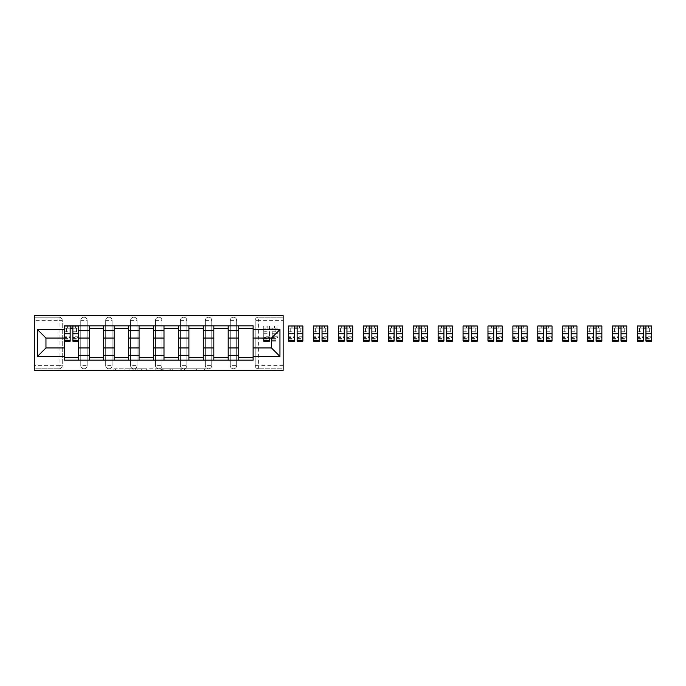 <?xml version="1.0" encoding="UTF-8"?>
<svg xmlns="http://www.w3.org/2000/svg" width="686" height="686" viewBox="0 0 686 686"><rect width="100%" height="100%" fill="white"/><g stroke="black" fill="none" stroke-linecap="round" stroke-linejoin="round"><path stroke-width="0.51" stroke-dasharray="3.43 2.57" d="M133.17 370.389L115.411 370.389L133.17 370.389L133.17 368.794L124.895 368.794L124.895 370.389L124.895 368.794L133.17 368.794L133.17 370.389L133.17 368.794L124.895 368.794L124.895 370.389L124.895 368.794L133.17 368.794L115.411 368.794L133.17 368.794M230.273 320.396A3.198 3.198 0 0 1 233.472 317.206A3.198 3.198 0 0 1 236.67 320.396A3.198 3.198 0 0 0 233.472 317.206A3.198 3.198 0 0 0 230.273 320.396L230.273 365.604A3.198 3.198 0 0 0 233.472 368.794A3.198 3.198 0 0 0 236.67 365.604L236.67 320.396A3.198 3.198 0 0 0 233.472 317.206A3.198 3.198 0 0 0 230.273 320.396L230.273 365.604A3.198 3.198 0 0 0 233.472 368.794A3.198 3.198 0 0 0 236.67 365.604L236.67 320.396L230.273 320.396M205.363 320.396A3.198 3.198 0 0 1 208.553 317.206A3.198 3.198 0 0 1 211.751 320.396A3.198 3.198 0 0 0 208.553 317.206A3.198 3.198 0 0 0 205.363 320.396L205.363 365.604A3.198 3.198 0 0 0 208.553 368.794A3.198 3.198 0 0 0 211.751 365.604L211.751 320.396A3.198 3.198 0 0 0 208.553 317.206A3.198 3.198 0 0 0 205.363 320.396L205.363 365.604A3.198 3.198 0 0 0 208.553 368.794A3.198 3.198 0 0 0 211.751 365.604L211.751 320.396L205.363 320.396M180.444 320.396A3.198 3.198 0 0 1 183.642 317.206A3.198 3.198 0 0 1 186.832 320.396A3.198 3.198 0 0 0 183.642 317.206A3.198 3.198 0 0 0 180.444 320.396L180.444 365.604A3.198 3.198 0 0 0 183.642 368.794A3.198 3.198 0 0 0 186.832 365.604L186.832 320.396A3.198 3.198 0 0 0 183.642 317.206A3.198 3.198 0 0 0 180.444 320.396L180.444 365.604A3.198 3.198 0 0 0 183.642 368.794A3.198 3.198 0 0 0 186.832 365.604L186.832 320.396L180.444 320.396M155.525 320.396A3.198 3.198 0 0 1 158.723 317.206A3.198 3.198 0 0 1 161.913 320.396A3.198 3.198 0 0 0 158.723 317.206A3.198 3.198 0 0 0 155.525 320.396L155.525 365.604A3.198 3.198 0 0 0 158.723 368.794A3.198 3.198 0 0 0 161.913 365.604L161.913 320.396A3.198 3.198 0 0 0 158.723 317.206A3.198 3.198 0 0 0 155.525 320.396L155.525 365.604A3.198 3.198 0 0 0 158.723 368.794A3.198 3.198 0 0 0 161.913 365.604L161.913 320.396L155.525 320.396M130.614 320.396A3.198 3.198 0 0 1 133.804 317.206A3.198 3.198 0 0 1 137.003 320.396A3.198 3.198 0 0 0 133.804 317.206A3.198 3.198 0 0 0 130.614 320.396L130.614 365.604A3.198 3.198 0 0 0 133.804 368.794A3.198 3.198 0 0 0 137.003 365.604L137.003 320.396A3.198 3.198 0 0 0 133.804 317.206A3.198 3.198 0 0 0 130.614 320.396L130.614 365.604A3.198 3.198 0 0 0 133.804 368.794A3.198 3.198 0 0 0 137.003 365.604L137.003 320.396L130.614 320.396M105.695 320.396A3.198 3.198 0 0 1 108.885 317.206A3.198 3.198 0 0 1 112.084 320.396A3.198 3.198 0 0 0 108.885 317.206A3.198 3.198 0 0 0 105.695 320.396L105.695 365.604A3.198 3.198 0 0 0 108.885 368.794A3.198 3.198 0 0 0 112.084 365.604L112.084 320.396A3.198 3.198 0 0 0 108.885 317.206A3.198 3.198 0 0 0 105.695 320.396L105.695 365.604A3.198 3.198 0 0 0 108.885 368.794A3.198 3.198 0 0 0 112.084 365.604L112.084 320.396L105.695 320.396M80.777 320.396A3.198 3.198 0 0 1 83.975 317.206A3.198 3.198 0 0 1 87.165 320.396A3.198 3.198 0 0 0 83.975 317.206A3.198 3.198 0 0 0 80.777 320.396L80.777 365.604A3.198 3.198 0 0 0 83.975 368.794A3.198 3.198 0 0 0 87.165 365.604L87.165 320.396A3.198 3.198 0 0 0 83.975 317.206A3.198 3.198 0 0 0 80.777 320.396L80.777 365.604A3.198 3.198 0 0 0 83.975 368.794A3.198 3.198 0 0 0 87.165 365.604L87.165 320.396L80.777 320.396M204.539 370.389L186.043 370.389L204.539 370.389L204.539 368.794L196.625 368.794L206.109 368.794L206.109 370.389L206.109 368.794L186.043 368.794L206.109 368.794L206.109 370.389L206.109 368.794L204.539 368.794L204.539 370.389M195.056 370.389L186.669 370.389L195.056 370.389L195.056 368.794L196.625 368.794L195.056 368.794L195.056 370.389L195.056 368.794L186.669 368.794L186.669 370.389L186.669 368.794L195.056 368.794L195.056 370.389M184.474 370.389L186.043 370.389L184.474 370.389L184.474 368.794L186.043 368.794L184.474 368.794L184.474 370.389M113.842 370.389L115.411 370.389L113.842 370.389L113.842 368.794L115.411 368.794L113.842 368.794L113.842 370.389M283.147 365.604L258.39 365.604L258.39 368.794L283.147 368.794L283.147 370.389L34.3 370.389L34.3 368.794L59.056 368.794A3.198 3.198 0 0 0 62.255 365.604L62.255 320.396A3.198 3.198 0 0 0 59.056 317.206A3.198 3.198 0 0 1 62.255 320.396A3.198 3.198 0 0 0 59.056 317.206L34.3 317.206L34.3 315.611L283.147 315.611L283.147 317.206L258.39 317.206A3.198 3.198 0 0 0 255.192 320.396L255.192 365.604A3.198 3.198 0 0 0 258.39 368.794A3.198 3.198 0 0 1 255.192 365.604A3.198 3.198 0 0 0 258.39 368.794L283.147 368.794L283.147 317.206L258.39 317.206A3.198 3.198 0 0 0 255.192 320.396L255.192 365.604L258.39 365.604L258.39 320.396L283.147 320.396M157.351 370.389L155.782 370.389L157.351 370.389L157.351 368.794L157.351 370.389M137.286 370.389L155.782 370.389L135.717 370.389L137.286 370.389L137.286 368.794L157.351 368.794L135.717 368.794L135.717 370.389L135.717 368.794L137.286 368.794L137.286 370.389M161.664 370.389L181.73 370.389L160.095 370.389L161.664 370.389L161.664 368.794L181.73 368.794L181.73 370.389L181.73 368.794L172.246 368.794L172.246 370.389M34.3 365.604L34.3 368.794L59.056 368.794A3.198 3.198 0 0 0 62.255 365.604L62.255 320.396L59.056 320.396L59.056 365.604L34.3 365.604L34.3 320.396L59.056 320.396L59.056 317.206L34.3 317.206L34.3 320.396M238.745 325.833L253.117 325.833L253.117 328.225L238.745 328.225L238.745 325.833L228.198 325.833L228.198 328.225L213.826 328.225L213.826 325.833L203.288 325.833L203.288 328.225L188.907 328.225L188.907 325.833L178.369 325.833L178.369 328.225L163.997 328.225L163.997 325.833L153.45 325.833L153.45 328.225L139.078 328.225L139.078 325.833L128.539 325.833L128.539 328.225L114.159 328.225L114.159 325.833L103.62 325.833L103.62 328.225L89.24 328.225L89.24 325.833L78.701 325.833L78.701 328.225L64.33 328.225L64.33 357.775L78.701 357.775L78.701 328.225M78.701 357.775L78.701 360.167L89.24 360.167L89.24 357.775L103.62 357.775L103.62 328.225M89.24 328.225L89.24 357.775M103.62 357.775L103.62 360.167L114.159 360.167L114.159 357.775L128.539 357.775L128.539 328.225M114.159 328.225L114.159 357.775M128.539 357.775L128.539 360.167L139.078 360.167L139.078 357.775L153.45 357.775L153.45 328.225M139.078 328.225L139.078 357.775M153.45 357.775L153.45 360.167L163.997 360.167L163.997 357.775L178.369 357.775L178.369 328.225M163.997 328.225L163.997 357.775M178.369 357.775L178.369 360.167L188.907 360.167L188.907 357.775L203.288 357.775L203.288 328.225M188.907 328.225L188.907 357.775M203.288 357.775L203.288 360.167L213.826 360.167L213.826 357.775L228.198 357.775L228.198 328.225M213.826 328.225L213.826 357.775M228.198 357.775L228.198 360.167L238.745 360.167L238.745 357.775L253.117 357.775L253.117 328.225M238.745 328.225L238.745 357.775M228.198 347.948L238.745 347.948M203.288 347.948L213.826 347.948M178.369 347.948L188.907 347.948M153.45 347.948L163.997 347.948M128.539 347.948L139.078 347.948M103.62 347.948L114.159 347.948M78.701 347.948L89.24 347.948M238.745 338.052L228.198 338.052M213.826 338.052L203.288 338.052M188.907 338.052L178.369 338.052M163.997 338.052L153.45 338.052M139.078 338.052L128.539 338.052M114.159 338.052L103.62 338.052M89.24 338.052L78.701 338.052M64.33 338.052L45.962 338.052L45.962 347.948L64.33 347.948M253.117 347.948L271.485 347.948L271.485 338.052L253.117 338.052M78.701 360.167L64.33 360.167L64.33 357.775M64.33 328.225L64.33 325.833L78.701 325.833M89.24 325.833L103.62 325.833M114.159 325.833L128.539 325.833M139.078 325.833L153.45 325.833M163.997 325.833L178.369 325.833M188.907 325.833L203.288 325.833M213.826 325.833L228.198 325.833M253.117 357.775L253.117 360.167L238.745 360.167M228.198 360.167L213.826 360.167M203.288 360.167L188.907 360.167M178.369 360.167L163.997 360.167M153.45 360.167L139.078 360.167M128.539 360.167L114.159 360.167M103.62 360.167L89.24 360.167M64.407 328.225L70.161 328.225M72.87 328.225L78.624 328.225M236.67 365.604A3.198 3.198 0 0 1 233.472 368.794A3.198 3.198 0 0 1 230.273 365.604L236.67 365.604M211.751 365.604A3.198 3.198 0 0 1 208.553 368.794A3.198 3.198 0 0 1 205.363 365.604L211.751 365.604M186.832 365.604A3.198 3.198 0 0 1 183.642 368.794A3.198 3.198 0 0 1 180.444 365.604L186.832 365.604M161.913 365.604A3.198 3.198 0 0 1 158.723 368.794A3.198 3.198 0 0 1 155.525 365.604L161.913 365.604M137.003 365.604A3.198 3.198 0 0 1 133.804 368.794A3.198 3.198 0 0 1 130.614 365.604L137.003 365.604M112.084 365.604A3.198 3.198 0 0 1 108.885 368.794A3.198 3.198 0 0 1 105.695 365.604L112.084 365.604M87.165 365.604A3.198 3.198 0 0 1 83.975 368.794A3.198 3.198 0 0 1 80.777 365.604L87.165 365.604M139.009 370.389L141.282 370.389L139.009 370.389L139.009 368.794L137.912 368.794L137.912 370.389L137.912 368.794L141.282 368.794L139.009 368.794L139.009 370.389M141.282 370.389L146.298 370.389L141.282 370.389L141.282 368.794L146.298 368.794L146.298 370.389L146.298 368.794L141.282 368.794L141.282 370.389M161.664 368.794L170.677 368.794L170.677 370.389L170.677 368.794L169.108 368.794L170.677 368.794L170.677 370.389L170.677 368.794L172.246 368.794M162.29 368.794L162.29 370.389L162.29 368.794M160.095 368.794L160.095 370.389L160.095 368.794M78.624 336.243L72.87 336.243L72.87 328.062L78.624 328.062L78.624 325.987L75.186 325.987L75.186 328.062L78.624 328.062L76.549 328.062L76.549 332.058L78.624 332.058L78.624 328.062L78.624 332.058L76.549 332.058L76.549 328.062L78.624 328.062L78.624 341.165M64.407 339.09L70.161 339.09L70.161 336.243L64.407 336.243L64.407 339.09L64.407 328.062L75.186 328.062L75.186 325.987L64.407 325.987L64.407 332.058L66.482 332.058L66.482 328.062L64.407 328.062L64.407 332.058L66.482 332.058L66.482 328.062L64.407 328.062L70.161 328.062L70.161 325.987M72.87 336.243L72.87 337.538L78.624 337.538M72.87 337.538L72.87 341.165M64.407 331.792L70.161 331.792L70.161 328.062M70.161 331.792L70.161 339.09M70.161 336.243L70.161 341.165M64.407 336.243L64.407 337.538L70.161 337.538M64.407 337.538L64.407 341.165M72.87 328.062L72.87 325.987M67.845 325.987L67.845 328.062L67.845 325.987M263.741 338.052L263.741 325.987L263.741 332.058L265.816 332.058L265.816 328.062L263.741 328.062L263.741 332.058L265.816 332.058L265.816 328.062L263.741 328.062L274.52 328.062L274.52 325.987L274.52 328.062L277.95 328.062L275.875 328.062L275.875 332.058L277.95 332.058L277.95 328.062L277.95 332.058L275.875 332.058L275.875 328.062L277.95 328.062L277.95 341.165L277.95 325.987L263.741 325.987L277.95 325.987L277.95 328.062L272.205 328.062L272.205 333.748L277.95 333.748M277.95 336.243L272.205 336.243L272.205 339.09L272.205 328.062L269.487 328.062L269.487 325.987L269.487 338.052M272.205 336.243L272.205 337.538L277.95 337.538M272.205 337.538L272.205 333.748M269.487 336.243L263.741 336.243L263.741 328.062L269.487 328.062L269.487 341.165M263.741 336.243L263.741 337.538L269.487 337.538M263.741 337.538L263.741 341.165M267.171 325.987L267.171 328.062L267.171 325.987M302.869 336.243L297.124 336.243L297.124 328.062L302.869 328.062L302.869 325.987L299.439 325.987L299.439 328.062L302.869 328.062L300.794 328.062L300.794 332.058L302.869 332.058L302.869 328.062L302.869 332.058L300.794 332.058L300.794 328.062L302.869 328.062L302.869 341.165M288.652 339.09L294.405 339.09L294.405 336.243L288.652 336.243L288.652 339.09L288.652 328.062L299.439 328.062L299.439 325.987L288.652 325.987L288.652 332.058L290.735 332.058L290.735 328.062L288.652 328.062L288.652 332.058L290.735 332.058L290.735 328.062L288.652 328.062L294.405 328.062L294.405 325.987M297.124 336.243L297.124 337.538L302.869 337.538M297.124 337.538L297.124 341.165M288.652 331.792L294.405 331.792L294.405 328.062M294.405 331.792L294.405 339.09M294.405 336.243L294.405 341.165M288.652 336.243L288.652 337.538L294.405 337.538M288.652 337.538L288.652 341.165M297.124 328.062L297.124 325.987M292.09 325.987L292.09 328.062L292.09 325.987M327.788 336.243L322.034 336.243L322.034 328.062L327.788 328.062L327.788 325.987L324.349 325.987L324.349 328.062L327.788 328.062L325.713 328.062L325.713 332.058L327.788 332.058L327.788 328.062L327.788 332.058L325.713 332.058L325.713 328.062L327.788 328.062L327.788 341.165M313.571 339.09L319.324 339.09L319.324 336.243L313.571 336.243L313.571 339.09L313.571 328.062L324.349 328.062L324.349 325.987L313.571 325.987L313.571 332.058L315.646 332.058L315.646 328.062L313.571 328.062L313.571 332.058L315.646 332.058L315.646 328.062L313.571 328.062L319.324 328.062L319.324 325.987M322.034 336.243L322.034 337.538L327.788 337.538M322.034 337.538L322.034 341.165M313.571 331.792L319.324 331.792L319.324 328.062M319.324 331.792L319.324 339.09M319.324 336.243L319.324 341.165M313.571 336.243L313.571 337.538L319.324 337.538M313.571 337.538L313.571 341.165M322.034 328.062L322.034 325.987M317.009 325.987L317.009 328.062L317.009 325.987M352.707 336.243L346.953 336.243L346.953 328.062L352.707 328.062L352.707 325.987L349.268 325.987L349.268 328.062L352.707 328.062L350.623 328.062L350.623 332.058L352.707 332.058L352.707 328.062L352.707 332.058L350.623 332.058L350.623 328.062L352.707 328.062L352.707 341.165M338.49 339.09L344.235 339.09L344.235 336.243L338.49 336.243L338.49 339.09L338.49 328.062L349.268 328.062L349.268 325.987L338.49 325.987L338.49 332.058L340.565 332.058L340.565 328.062L338.49 328.062L338.49 332.058L340.565 332.058L340.565 328.062L338.49 328.062L344.235 328.062L344.235 325.987M346.953 336.243L346.953 337.538L352.707 337.538M346.953 337.538L346.953 341.165M338.49 331.792L344.235 331.792L344.235 328.062M344.235 331.792L344.235 339.09M344.235 336.243L344.235 341.165M338.49 336.243L338.49 337.538L344.235 337.538M338.49 337.538L338.49 341.165M346.953 328.062L346.953 325.987M341.92 325.987L341.92 328.062L341.92 325.987M377.617 336.243L371.872 336.243L371.872 328.062L377.617 328.062L377.617 325.987L374.187 325.987L374.187 328.062L377.617 328.062L375.542 328.062L375.542 332.058L377.617 332.058L377.617 328.062L377.617 332.058L375.542 332.058L375.542 328.062L377.617 328.062L377.617 341.165M363.409 339.09L369.154 339.09L369.154 336.243L363.409 336.243L363.409 339.09L363.409 328.062L374.187 328.062L374.187 325.987L363.409 325.987L363.409 332.058L365.484 332.058L365.484 328.062L363.409 328.062L363.409 332.058L365.484 332.058L365.484 328.062L363.409 328.062L369.154 328.062L369.154 325.987M371.872 336.243L371.872 337.538L377.617 337.538M371.872 337.538L371.872 341.165M363.409 331.792L369.154 331.792L369.154 328.062M369.154 331.792L369.154 339.09M369.154 336.243L369.154 341.165M363.409 336.243L363.409 337.538L369.154 337.538M363.409 337.538L363.409 341.165M371.872 328.062L371.872 325.987M366.839 325.987L366.839 328.062L366.839 325.987M402.536 336.243L396.782 336.243L396.782 328.062L402.536 328.062L402.536 325.987L399.098 325.987L399.098 328.062L402.536 328.062L400.461 328.062L400.461 332.058L402.536 332.058L402.536 328.062L402.536 332.058L400.461 332.058L400.461 328.062L402.536 328.062L402.536 341.165M388.319 339.09L394.073 339.09L394.073 336.243L388.319 336.243L388.319 339.09L388.319 328.062L399.098 328.062L399.098 325.987L388.319 325.987L388.319 332.058L390.394 332.058L390.394 328.062L388.319 328.062L388.319 332.058L390.394 332.058L390.394 328.062L388.319 328.062L394.073 328.062L394.073 325.987M396.782 336.243L396.782 337.538L402.536 337.538M396.782 337.538L396.782 341.165M388.319 331.792L394.073 331.792L394.073 328.062M394.073 331.792L394.073 339.09M394.073 336.243L394.073 341.165M388.319 336.243L388.319 337.538L394.073 337.538M388.319 337.538L388.319 341.165M396.782 328.062L396.782 325.987M391.757 325.987L391.757 328.062L391.757 325.987M427.455 336.243L421.701 336.243L421.701 328.062L427.455 328.062L427.455 325.987L424.017 325.987L424.017 328.062L427.455 328.062L425.38 328.062L425.38 332.058L427.455 332.058L427.455 328.062L427.455 332.058L425.38 332.058L425.38 328.062L427.455 328.062L427.455 341.165M413.238 339.09L418.983 339.09L418.983 336.243L413.238 336.243L413.238 339.09L413.238 328.062L424.017 328.062L424.017 325.987L413.238 325.987L413.238 332.058L415.313 332.058L415.313 328.062L413.238 328.062L413.238 332.058L415.313 332.058L415.313 328.062L413.238 328.062L418.983 328.062L418.983 325.987M421.701 336.243L421.701 337.538L427.455 337.538M421.701 337.538L421.701 341.165M413.238 331.792L418.983 331.792L418.983 328.062M418.983 331.792L418.983 339.09M418.983 336.243L418.983 341.165M413.238 336.243L413.238 337.538L418.983 337.538M413.238 337.538L413.238 341.165M421.701 328.062L421.701 325.987M416.668 325.987L416.668 328.062L416.668 325.987M452.366 336.243L446.62 336.243L446.62 328.062L452.366 328.062L452.366 325.987L448.936 325.987L448.936 328.062L452.366 328.062L450.29 328.062L450.29 332.058L452.366 332.058L452.366 328.062L452.366 332.058L450.29 332.058L450.29 328.062L452.366 328.062L452.366 341.165M438.157 339.09L443.902 339.09L443.902 336.243L438.157 336.243L438.157 339.09L438.157 328.062L448.936 328.062L448.936 325.987L438.157 325.987L438.157 332.058L440.232 332.058L440.232 328.062L438.157 328.062L438.157 332.058L440.232 332.058L440.232 328.062L438.157 328.062L443.902 328.062L443.902 325.987M446.62 336.243L446.62 337.538L452.366 337.538M446.62 337.538L446.62 341.165M438.157 331.792L443.902 331.792L443.902 328.062M443.902 331.792L443.902 339.09M443.902 336.243L443.902 341.165M438.157 336.243L438.157 337.538L443.902 337.538M438.157 337.538L438.157 341.165M446.62 328.062L446.62 325.987M441.587 325.987L441.587 328.062L441.587 325.987M477.285 336.243L471.539 336.243L471.539 328.062L477.285 328.062L477.285 325.987L473.855 325.987L473.855 328.062L477.285 328.062L475.209 328.062L475.209 332.058L477.285 332.058L477.285 328.062L477.285 332.058L475.209 332.058L475.209 328.062L477.285 328.062L477.285 341.165M463.067 339.09L468.821 339.09L468.821 336.243L463.067 336.243L463.067 339.09L463.067 328.062L473.855 328.062L473.855 325.987L463.067 325.987L463.067 332.058L465.142 332.058L465.142 328.062L463.067 328.062L463.067 332.058L465.142 332.058L465.142 328.062L463.067 328.062L468.821 328.062L468.821 325.987M471.539 336.243L471.539 337.538L477.285 337.538M471.539 337.538L471.539 341.165M463.067 331.792L468.821 331.792L468.821 328.062M468.821 331.792L468.821 339.09M468.821 336.243L468.821 341.165M463.067 336.243L463.067 337.538L468.821 337.538M463.067 337.538L463.067 341.165M471.539 328.062L471.539 325.987M466.506 325.987L466.506 328.062L466.506 325.987M502.203 336.243L496.45 336.243L496.45 328.062L502.203 328.062L502.203 325.987L498.765 325.987L498.765 328.062L502.203 328.062L500.128 328.062L500.128 332.058L502.203 332.058L502.203 328.062L502.203 332.058L500.128 332.058L500.128 328.062L502.203 328.062L502.203 341.165M487.986 339.09L493.74 339.09L493.74 336.243L487.986 336.243L487.986 339.09L487.986 328.062L498.765 328.062L498.765 325.987L487.986 325.987L487.986 332.058L490.061 332.058L490.061 328.062L487.986 328.062L487.986 332.058L490.061 332.058L490.061 328.062L487.986 328.062L493.74 328.062L493.74 325.987M496.45 336.243L496.45 337.538L502.203 337.538M496.45 337.538L496.45 341.165M487.986 331.792L493.74 331.792L493.74 328.062M493.74 331.792L493.74 339.09M493.74 336.243L493.74 341.165M487.986 336.243L487.986 337.538L493.74 337.538M487.986 337.538L487.986 341.165M496.45 328.062L496.45 325.987M491.416 325.987L491.416 328.062L491.416 325.987M527.114 336.243L521.369 336.243L521.369 328.062L527.114 328.062L527.114 325.987L523.684 325.987L523.684 328.062L527.114 328.062L525.039 328.062L525.039 332.058L527.114 332.058L527.114 328.062L527.114 332.058L525.039 332.058L525.039 328.062L527.114 328.062L527.114 341.165M512.905 339.09L518.65 339.09L518.65 336.243L512.905 336.243L512.905 339.09L512.905 328.062L523.684 328.062L523.684 325.987L512.905 325.987L512.905 332.058L514.98 332.058L514.98 328.062L512.905 328.062L512.905 332.058L514.98 332.058L514.98 328.062L512.905 328.062L518.65 328.062L518.65 325.987M521.369 336.243L521.369 337.538L527.114 337.538M521.369 337.538L521.369 341.165M512.905 331.792L518.65 331.792L518.65 328.062M518.65 331.792L518.65 339.09M518.65 336.243L518.65 341.165M512.905 336.243L512.905 337.538L518.65 337.538M512.905 337.538L512.905 341.165M521.369 328.062L521.369 325.987M516.335 325.987L516.335 328.062L516.335 325.987M552.033 336.243L546.288 336.243L546.288 328.062L552.033 328.062L552.033 325.987L548.603 325.987L548.603 328.062L552.033 328.062L549.958 328.062L549.958 332.058L552.033 332.058L552.033 328.062L552.033 332.058L549.958 332.058L549.958 328.062L552.033 328.062L552.033 341.165M537.815 339.09L543.569 339.09L543.569 336.243L537.815 336.243L537.815 339.09L537.815 328.062L548.603 328.062L548.603 325.987L537.815 325.987L537.815 332.058L539.899 332.058L539.899 328.062L537.815 328.062L537.815 332.058L539.899 332.058L539.899 328.062L537.815 328.062L543.569 328.062L543.569 325.987M546.288 336.243L546.288 337.538L552.033 337.538M546.288 337.538L546.288 341.165M537.815 331.792L543.569 331.792L543.569 328.062M543.569 331.792L543.569 339.09M543.569 336.243L543.569 341.165M537.815 336.243L537.815 337.538L543.569 337.538M537.815 337.538L537.815 341.165M546.288 328.062L546.288 325.987M541.254 325.987L541.254 328.062L541.254 325.987M576.952 336.243L571.198 336.243L571.198 328.062L576.952 328.062L576.952 325.987L573.513 325.987L573.513 328.062L576.952 328.062L574.877 328.062L574.877 332.058L576.952 332.058L576.952 328.062L576.952 332.058L574.877 332.058L574.877 328.062L576.952 328.062L576.952 341.165M562.734 339.09L568.488 339.09L568.488 336.243L562.734 336.243L562.734 339.09L562.734 328.062L573.513 328.062L573.513 325.987L562.734 325.987L562.734 332.058L564.81 332.058L564.81 328.062L562.734 328.062L562.734 332.058L564.81 332.058L564.81 328.062L562.734 328.062L568.488 328.062L568.488 325.987M571.198 336.243L571.198 337.538L576.952 337.538M571.198 337.538L571.198 341.165M562.734 331.792L568.488 331.792L568.488 328.062M568.488 331.792L568.488 339.09M568.488 336.243L568.488 341.165M562.734 336.243L562.734 337.538L568.488 337.538M562.734 337.538L562.734 341.165M571.198 328.062L571.198 325.987M566.173 325.987L566.173 328.062L566.173 325.987M601.871 336.243L596.117 336.243L596.117 328.062L601.871 328.062L601.871 325.987L598.432 325.987L598.432 328.062L601.871 328.062L599.787 328.062L599.787 332.058L601.871 332.058L601.871 328.062L601.871 332.058L599.787 332.058L599.787 328.062L601.871 328.062L601.871 341.165M587.653 339.09L593.399 339.09L593.399 336.243L587.653 336.243L587.653 339.09L587.653 328.062L598.432 328.062L598.432 325.987L587.653 325.987L587.653 332.058L589.728 332.058L589.728 328.062L587.653 328.062L587.653 332.058L589.728 332.058L589.728 328.062L587.653 328.062L593.399 328.062L593.399 325.987M596.117 336.243L596.117 337.538L601.871 337.538M596.117 337.538L596.117 341.165M587.653 331.792L593.399 331.792L593.399 328.062M593.399 331.792L593.399 339.09M593.399 336.243L593.399 341.165M587.653 336.243L587.653 337.538L593.399 337.538M587.653 337.538L587.653 341.165M596.117 328.062L596.117 325.987M591.083 325.987L591.083 328.062L591.083 325.987M626.781 336.243L621.036 336.243L621.036 328.062L626.781 328.062L626.781 325.987L623.351 325.987L623.351 328.062L626.781 328.062L624.706 328.062L624.706 332.058L626.781 332.058L626.781 328.062L626.781 332.058L624.706 332.058L624.706 328.062L626.781 328.062L626.781 341.165M612.572 339.09L618.318 339.09L618.318 336.243L612.572 336.243L612.572 339.09L612.572 328.062L623.351 328.062L623.351 325.987L612.572 325.987L612.572 332.058L614.647 332.058L614.647 328.062L612.572 328.062L612.572 332.058L614.647 332.058L614.647 328.062L612.572 328.062L618.318 328.062L618.318 325.987M621.036 336.243L621.036 337.538L626.781 337.538M621.036 337.538L621.036 341.165M612.572 331.792L618.318 331.792L618.318 328.062M618.318 331.792L618.318 339.09M618.318 336.243L618.318 341.165M612.572 336.243L612.572 337.538L618.318 337.538M612.572 337.538L612.572 341.165M621.036 328.062L621.036 325.987M616.002 325.987L616.002 328.062L616.002 325.987M651.7 336.243L645.946 336.243L645.946 328.062L651.7 328.062L651.7 325.987L648.27 325.987L648.27 328.062L651.7 328.062L649.625 328.062L649.625 332.058L651.7 332.058L651.7 328.062L651.7 332.058L649.625 332.058L649.625 328.062L651.7 328.062L651.7 341.165M637.483 339.09L643.236 339.09L643.236 336.243L637.483 336.243L637.483 339.09L637.483 328.062L648.27 328.062L648.27 325.987L637.483 325.987L637.483 332.058L639.558 332.058L639.558 328.062L637.483 328.062L637.483 332.058L639.558 332.058L639.558 328.062L637.483 328.062L643.236 328.062L643.236 325.987M645.946 336.243L645.946 337.538L651.7 337.538M645.946 337.538L645.946 341.165M637.483 331.792L643.236 331.792L643.236 328.062M643.236 331.792L643.236 339.09M643.236 336.243L643.236 341.165M637.483 336.243L637.483 337.538L643.236 337.538M637.483 337.538L637.483 341.165M645.946 328.062L645.946 325.987M640.921 325.987L640.921 328.062L640.921 325.987M132.072 368.794L132.072 370.389L132.072 368.794M59.056 368.794A3.198 3.198 0 0 0 62.255 365.604L59.056 365.604L59.056 368.794M258.39 317.206A3.198 3.198 0 0 0 255.192 320.396L258.39 320.396L258.39 317.206M129.911 368.794L129.911 370.389L129.911 368.794M115.411 368.794L115.411 370.389L115.411 368.794M155.782 368.794L155.782 370.389L155.782 368.794M180.161 368.794L180.161 370.389L180.161 368.794M169.108 368.794L169.108 370.389L169.108 368.794M163.86 368.794L163.86 370.389L163.86 368.794M196.625 368.794L196.625 370.389L196.625 368.794M186.043 368.794L186.043 370.389L186.043 368.794M75.426 325.987L75.426 328.062M72.87 331.792L78.624 331.792M72.87 338.652L78.624 338.652M64.407 338.652L70.161 338.652M67.605 325.987L67.605 328.062M274.76 325.987L274.76 328.062M272.205 331.792L277.95 331.792M272.205 338.652L277.95 338.652M272.205 340.616L277.95 340.616M263.741 331.792L269.487 331.792M263.741 338.652L269.487 338.652M263.741 333.748L269.487 333.748M266.931 325.987L266.931 328.062M299.679 325.987L299.679 328.062M297.124 331.792L302.869 331.792M297.124 338.652L302.869 338.652M288.652 338.652L294.405 338.652M291.85 325.987L291.85 328.062M324.589 325.987L324.589 328.062M322.034 331.792L327.788 331.792M322.034 338.652L327.788 338.652M313.571 338.652L319.324 338.652M316.769 325.987L316.769 328.062M349.508 325.987L349.508 328.062M346.953 331.792L352.707 331.792M346.953 338.652L352.707 338.652M338.49 338.652L344.235 338.652M341.679 325.987L341.679 328.062M374.427 325.987L374.427 328.062M371.872 331.792L377.617 331.792M371.872 338.652L377.617 338.652M363.409 338.652L369.154 338.652M366.598 325.987L366.598 328.062M399.338 325.987L399.338 328.062M396.782 331.792L402.536 331.792M396.782 338.652L402.536 338.652M388.319 338.652L394.073 338.652M391.517 325.987L391.517 328.062M424.257 325.987L424.257 328.062M421.701 331.792L427.455 331.792M421.701 338.652L427.455 338.652M413.238 338.652L418.983 338.652M416.428 325.987L416.428 328.062M449.176 325.987L449.176 328.062M446.62 331.792L452.366 331.792M446.62 338.652L452.366 338.652M438.157 338.652L443.902 338.652M441.347 325.987L441.347 328.062M474.095 325.987L474.095 328.062M471.539 331.792L477.285 331.792M471.539 338.652L477.285 338.652M463.067 338.652L468.821 338.652M466.266 325.987L466.266 328.062M499.005 325.987L499.005 328.062M496.45 331.792L502.203 331.792M496.45 338.652L502.203 338.652M487.986 338.652L493.74 338.652M491.185 325.987L491.185 328.062M523.924 325.987L523.924 328.062M521.369 331.792L527.114 331.792M521.369 338.652L527.114 338.652M512.905 338.652L518.65 338.652M516.095 325.987L516.095 328.062M548.843 325.987L548.843 328.062M546.288 331.792L552.033 331.792M546.288 338.652L552.033 338.652M537.815 338.652L543.569 338.652M541.014 325.987L541.014 328.062M573.753 325.987L573.753 328.062M571.198 331.792L576.952 331.792M571.198 338.652L576.952 338.652M562.734 338.652L568.488 338.652M565.933 325.987L565.933 328.062M598.672 325.987L598.672 328.062M596.117 331.792L601.871 331.792M596.117 338.652L601.871 338.652M587.653 338.652L593.399 338.652M590.843 325.987L590.843 328.062M623.591 325.987L623.591 328.062M621.036 331.792L626.781 331.792M621.036 338.652L626.781 338.652M612.572 338.652L618.318 338.652M615.762 325.987L615.762 328.062M648.502 325.987L648.502 328.062M645.946 331.792L651.7 331.792M645.946 338.652L651.7 338.652M637.483 338.652L643.236 338.652M640.681 325.987L640.681 328.062M72.87 339.09L78.624 339.09M272.205 339.09L277.95 339.09M272.205 341.165L277.95 341.165M263.741 339.09L269.487 339.09M297.124 339.09L302.869 339.09M322.034 339.09L327.788 339.09M346.953 339.09L352.707 339.09M371.872 339.09L377.617 339.09M396.782 339.09L402.536 339.09M421.701 339.09L427.455 339.09M446.62 339.09L452.366 339.09M471.539 339.09L477.285 339.09M496.45 339.09L502.203 339.09M521.369 339.09L527.114 339.09M546.288 339.09L552.033 339.09M571.198 339.09L576.952 339.09M596.117 339.09L601.871 339.09M621.036 339.09L626.781 339.09M645.946 339.09L651.7 339.09"/><path stroke-width="1.03" d="M34.3 370.389L283.147 370.389L283.147 315.611L34.3 315.611L34.3 370.389M89.24 360.167L89.24 330.703L78.701 330.703L78.701 360.167M78.701 330.703L78.701 325.833M89.24 330.703L89.24 325.833M103.62 325.833L103.62 360.167M114.159 360.167L114.159 325.833M128.539 325.833L128.539 360.167M139.078 360.167L139.078 325.833M153.45 325.833L153.45 360.167M163.997 360.167L163.997 325.833M178.369 325.833L178.369 360.167M188.907 360.167L188.907 325.833M203.288 325.833L203.288 360.167M213.826 360.167L213.826 325.833M228.198 325.833L228.198 360.167M238.745 360.167L238.745 325.833M238.745 347.948L228.198 347.948M213.826 347.948L203.288 347.948M188.907 347.948L178.369 347.948M163.997 347.948L153.45 347.948M139.078 347.948L128.539 347.948M114.159 347.948L103.62 347.948M89.24 347.948L78.701 347.948M238.745 338.052L228.198 338.052M213.826 338.052L203.288 338.052M188.907 338.052L178.369 338.052M163.997 338.052L153.45 338.052M139.078 338.052L128.539 338.052M114.159 338.052L103.62 338.052M89.24 338.052L78.701 338.052M45.962 347.948L64.33 347.948L64.33 338.052L45.962 338.052L45.962 347.948L37.498 356.42L37.498 329.58L64.33 329.58L64.33 338.052M253.117 338.052L253.117 347.948L271.485 347.948L271.485 338.052L253.117 338.052L253.117 325.833L64.33 325.833L64.33 329.58M253.117 329.58L279.948 329.58L279.948 356.42L253.117 356.42L253.117 347.948M64.33 347.948L64.33 360.167L253.117 360.167L253.117 356.42M64.33 356.42L37.498 356.42M78.701 357.775L64.33 357.775M70.161 328.225L72.87 328.225M103.62 357.775L89.24 357.775M89.24 328.225L103.62 328.225M128.539 357.775L114.159 357.775M114.159 328.225L128.539 328.225M153.45 357.775L139.078 357.775M139.078 328.225L153.45 328.225M178.369 357.775L163.997 357.775M163.997 328.225L178.369 328.225M203.288 357.775L188.907 357.775M188.907 328.225L203.288 328.225M228.198 357.775L213.826 357.775M213.826 328.225L228.198 328.225M253.117 357.775L238.745 357.775M238.745 328.225L253.117 328.225M37.498 329.58L45.962 338.052M271.485 347.948L279.948 356.42M271.485 338.052L279.948 329.58M72.87 341.165L72.87 325.987L78.624 325.987L78.624 341.165L72.87 341.165M70.161 328.062L72.87 328.062M70.161 325.987L64.407 325.987L64.407 341.165L70.161 341.165L70.161 325.987L72.87 325.987M263.741 338.052L263.741 341.165L269.487 341.165L269.487 338.052M297.124 341.165L297.124 325.987L302.869 325.987L302.869 341.165L297.124 341.165M294.405 328.062L297.124 328.062M294.405 325.987L288.652 325.987L288.652 341.165L294.405 341.165L294.405 325.987L297.124 325.987M322.034 341.165L322.034 325.987L327.788 325.987L327.788 341.165L322.034 341.165M319.324 328.062L322.034 328.062M319.324 325.987L313.571 325.987L313.571 341.165L319.324 341.165L319.324 325.987L322.034 325.987M346.953 341.165L346.953 325.987L352.707 325.987L352.707 341.165L346.953 341.165M344.235 328.062L346.953 328.062M344.235 325.987L338.49 325.987L338.49 341.165L344.235 341.165L344.235 325.987L346.953 325.987M371.872 341.165L371.872 325.987L377.617 325.987L377.617 341.165L371.872 341.165M369.154 328.062L371.872 328.062M369.154 325.987L363.409 325.987L363.409 341.165L369.154 341.165L369.154 325.987L371.872 325.987M396.782 341.165L396.782 325.987L402.536 325.987L402.536 341.165L396.782 341.165M394.073 328.062L396.782 328.062M394.073 325.987L388.319 325.987L388.319 341.165L394.073 341.165L394.073 325.987L396.782 325.987M421.701 341.165L421.701 325.987L427.455 325.987L427.455 341.165L421.701 341.165M418.983 328.062L421.701 328.062M418.983 325.987L413.238 325.987L413.238 341.165L418.983 341.165L418.983 325.987L421.701 325.987M446.62 341.165L446.62 325.987L452.366 325.987L452.366 341.165L446.62 341.165M443.902 328.062L446.62 328.062M443.902 325.987L438.157 325.987L438.157 341.165L443.902 341.165L443.902 325.987L446.62 325.987M471.539 341.165L471.539 325.987L477.285 325.987L477.285 341.165L471.539 341.165M468.821 328.062L471.539 328.062M468.821 325.987L463.067 325.987L463.067 341.165L468.821 341.165L468.821 325.987L471.539 325.987M496.45 341.165L496.45 325.987L502.203 325.987L502.203 341.165L496.45 341.165M493.74 328.062L496.45 328.062M493.74 325.987L487.986 325.987L487.986 341.165L493.74 341.165L493.74 325.987L496.45 325.987M521.369 341.165L521.369 325.987L527.114 325.987L527.114 341.165L521.369 341.165M518.65 328.062L521.369 328.062M518.65 325.987L512.905 325.987L512.905 341.165L518.65 341.165L518.65 325.987L521.369 325.987M546.288 341.165L546.288 325.987L552.033 325.987L552.033 341.165L546.288 341.165M543.569 328.062L546.288 328.062M543.569 325.987L537.815 325.987L537.815 341.165L543.569 341.165L543.569 325.987L546.288 325.987M571.198 341.165L571.198 325.987L576.952 325.987L576.952 341.165L571.198 341.165M568.488 328.062L571.198 328.062M568.488 325.987L562.734 325.987L562.734 341.165L568.488 341.165L568.488 325.987L571.198 325.987M596.117 341.165L596.117 325.987L601.871 325.987L601.871 341.165L596.117 341.165M593.399 328.062L596.117 328.062M593.399 325.987L587.653 325.987L587.653 341.165L593.399 341.165L593.399 325.987L596.117 325.987M621.036 341.165L621.036 325.987L626.781 325.987L626.781 341.165L621.036 341.165M618.318 328.062L621.036 328.062M618.318 325.987L612.572 325.987L612.572 341.165L618.318 341.165L618.318 325.987L621.036 325.987M645.946 341.165L645.946 325.987L651.7 325.987L651.7 341.165L645.946 341.165M643.236 328.062L645.946 328.062M643.236 325.987L637.483 325.987L637.483 341.165L643.236 341.165L643.236 325.987L645.946 325.987M213.826 330.703L203.288 330.703M188.907 330.703L178.369 330.703M163.997 330.703L153.45 330.703M139.078 330.703L128.539 330.703M114.159 330.703L103.62 330.703M238.745 330.703L228.198 330.703M213.826 355.297L203.288 355.297M188.907 355.297L178.369 355.297M163.997 355.297L153.45 355.297M139.078 355.297L128.539 355.297M114.159 355.297L103.62 355.297M89.24 355.297L78.701 355.297M238.745 355.297L228.198 355.297M72.87 340.616L78.624 340.616M72.87 333.748L78.624 333.748M64.407 340.616L70.161 340.616M64.407 333.748L70.161 333.748M263.741 340.616L269.487 340.616M297.124 340.616L302.869 340.616M297.124 333.748L302.869 333.748M288.652 340.616L294.405 340.616M288.652 333.748L294.405 333.748M322.034 340.616L327.788 340.616M322.034 333.748L327.788 333.748M313.571 340.616L319.324 340.616M313.571 333.748L319.324 333.748M346.953 340.616L352.707 340.616M346.953 333.748L352.707 333.748M338.49 340.616L344.235 340.616M338.49 333.748L344.235 333.748M371.872 340.616L377.617 340.616M371.872 333.748L377.617 333.748M363.409 340.616L369.154 340.616M363.409 333.748L369.154 333.748M396.782 340.616L402.536 340.616M396.782 333.748L402.536 333.748M388.319 340.616L394.073 340.616M388.319 333.748L394.073 333.748M421.701 340.616L427.455 340.616M421.701 333.748L427.455 333.748M413.238 340.616L418.983 340.616M413.238 333.748L418.983 333.748M446.62 340.616L452.366 340.616M446.62 333.748L452.366 333.748M438.157 340.616L443.902 340.616M438.157 333.748L443.902 333.748M471.539 340.616L477.285 340.616M471.539 333.748L477.285 333.748M463.067 340.616L468.821 340.616M463.067 333.748L468.821 333.748M496.45 340.616L502.203 340.616M496.45 333.748L502.203 333.748M487.986 340.616L493.74 340.616M487.986 333.748L493.74 333.748M521.369 340.616L527.114 340.616M521.369 333.748L527.114 333.748M512.905 340.616L518.65 340.616M512.905 333.748L518.65 333.748M546.288 340.616L552.033 340.616M546.288 333.748L552.033 333.748M537.815 340.616L543.569 340.616M537.815 333.748L543.569 333.748M571.198 340.616L576.952 340.616M571.198 333.748L576.952 333.748M562.734 340.616L568.488 340.616M562.734 333.748L568.488 333.748M596.117 340.616L601.871 340.616M596.117 333.748L601.871 333.748M587.653 340.616L593.399 340.616M587.653 333.748L593.399 333.748M621.036 340.616L626.781 340.616M621.036 333.748L626.781 333.748M612.572 340.616L618.318 340.616M612.572 333.748L618.318 333.748M645.946 340.616L651.7 340.616M645.946 333.748L651.7 333.748M637.483 340.616L643.236 340.616M637.483 333.748L643.236 333.748"/></g></svg>
